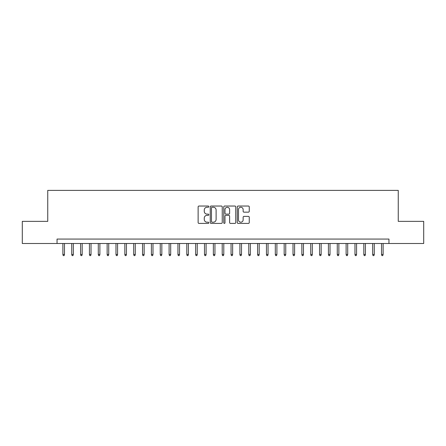 <?xml version="1.0" encoding="UTF-8"?>
<svg xmlns="http://www.w3.org/2000/svg" width="446" height="446" viewBox="0 0 446 446"><rect width="100%" height="100%" fill="white"/><g stroke="black" fill="none" stroke-linecap="round" stroke-linejoin="round"><path stroke-width="0.67" d="M208.84 206.643A0.608 0.608 0 0 0 208.232 206.035L199 206.035A0.87 0.87 0 0 0 198.13 206.905L198.13 222.543A0.87 0.87 0 0 0 199 223.413L208.232 223.413A0.608 0.608 0 0 0 208.84 222.805A0.608 0.608 0 0 0 208.232 222.197L207.033 222.197A2.782 2.782 0 0 1 204.257 219.415L204.257 218.111A2.782 2.782 0 0 1 207.033 215.334L208.232 215.334A0.608 0.608 0 0 0 208.84 214.727A0.608 0.608 0 0 0 208.232 214.113L207.033 214.113A2.782 2.782 0 0 1 204.257 211.337L204.257 210.033A2.782 2.782 0 0 1 207.033 207.251L208.232 207.251A0.608 0.608 0 0 0 208.84 206.643M248.389 212.162A0.87 0.87 0 0 0 249.258 211.292L249.258 206.905A0.87 0.87 0 0 0 248.389 206.035L238.136 206.035A0.87 0.87 0 0 0 237.272 206.905L237.272 222.543A0.87 0.87 0 0 0 238.136 223.413L248.389 223.413A0.87 0.87 0 0 0 249.258 222.543L249.258 217.241A0.87 0.87 0 0 0 248.389 216.377L244.001 216.377A0.87 0.87 0 0 0 243.137 217.241L243.137 219.872A2.325 2.325 0 0 1 240.812 222.197A2.325 2.325 0 0 1 238.487 219.872L238.487 209.575A2.325 2.325 0 0 1 240.812 207.251A2.325 2.325 0 0 1 243.137 209.575L243.137 211.292A0.87 0.87 0 0 0 244.001 212.162L248.389 212.162M57.043 243.488L22.3 243.488L22.3 221.361L47.744 221.361L47.744 190.386L398.256 190.386L398.256 221.361L423.7 221.361L423.7 243.488L388.957 243.488L388.957 239.067L57.043 239.067L57.043 243.488L388.957 243.488M222.242 206.905A0.87 0.87 0 0 0 221.372 206.035L211.12 206.035A0.87 0.87 0 0 0 210.25 206.905L210.25 222.543A0.87 0.87 0 0 0 211.12 223.413L221.372 223.413A0.87 0.87 0 0 0 222.242 222.543L222.242 206.905M224.628 206.035L234.88 206.035A0.87 0.87 0 0 1 235.75 206.905L235.75 222.543A0.87 0.87 0 0 1 234.88 223.413L230.493 223.413A0.87 0.87 0 0 1 229.623 222.543L229.623 216.198A0.87 0.87 0 0 0 228.753 215.334L225.843 215.334A0.87 0.87 0 0 0 224.979 216.198L224.979 222.805A0.608 0.608 0 0 1 224.366 223.413A0.608 0.608 0 0 1 223.758 222.805L223.758 206.905A0.87 0.87 0 0 1 224.628 206.035M212.073 207.251A0.608 0.608 0 0 0 211.465 207.858L211.465 221.59A0.608 0.608 0 0 0 212.073 222.197L213.333 222.197A2.782 2.782 0 0 0 216.115 219.415L216.115 210.033A2.782 2.782 0 0 0 213.333 207.251L212.073 207.251M229.623 209.62A2.325 2.325 0 0 0 227.298 207.295A2.325 2.325 0 0 0 224.979 209.62L224.979 213.249A0.87 0.87 0 0 0 225.843 214.113L228.753 214.113A0.87 0.87 0 0 0 229.623 213.249L229.623 209.62M64.475 254.465L64.124 255.614L63.237 255.614L62.88 254.465L64.475 254.465L64.475 243.488M62.88 254.465L62.88 243.488M73.328 254.465L72.971 255.614L72.09 255.614L71.734 254.465L73.328 254.465L73.328 243.488M71.734 254.465L71.734 243.488M82.175 254.465L81.824 255.614L80.938 255.614L80.587 254.465L82.175 254.465L82.175 243.488M80.587 254.465L80.587 243.488M91.029 254.465L90.677 255.614L89.791 255.614L89.434 254.465L91.029 254.465L91.029 243.488M89.434 254.465L89.434 243.488M99.882 254.465L99.525 255.614L98.638 255.614L98.287 254.465L99.882 254.465L99.882 243.488M98.287 254.465L98.287 243.488M108.729 254.465L108.378 255.614L107.492 255.614L107.14 254.465L108.729 254.465L108.729 243.488M107.14 254.465L107.14 243.488M117.582 254.465L117.231 255.614L116.345 255.614L115.988 254.465L117.582 254.465L117.582 243.488M115.988 254.465L115.988 243.488M126.435 254.465L126.079 255.614L125.192 255.614L124.841 254.465L126.435 254.465L126.435 243.488M124.841 254.465L124.841 243.488M135.283 254.465L134.932 255.614L134.045 255.614L133.694 254.465L135.283 254.465L135.283 243.488M133.694 254.465L133.694 243.488M144.136 254.465L143.785 255.614L142.898 255.614L142.542 254.465L144.136 254.465L144.136 243.488M142.542 254.465L142.542 243.488M152.989 254.465L152.632 255.614L151.746 255.614L151.395 254.465L152.989 254.465L152.989 243.488M151.395 254.465L151.395 243.488M161.837 254.465L161.485 255.614L160.599 255.614L160.248 254.465L161.837 254.465L161.837 243.488M160.248 254.465L160.248 243.488M170.69 254.465L170.333 255.614L169.452 255.614L169.095 254.465L170.69 254.465L170.69 243.488M169.095 254.465L169.095 243.488M179.543 254.465L179.186 255.614L178.3 255.614L177.948 254.465L179.543 254.465L179.543 243.488M177.948 254.465L177.948 243.488M188.39 254.465L188.039 255.614L187.153 255.614L186.802 254.465L188.39 254.465L188.39 243.488M186.802 254.465L186.802 243.488M197.244 254.465L196.887 255.614L196.006 255.614L195.649 254.465L197.244 254.465L197.244 243.488M195.649 254.465L195.649 243.488M206.097 254.465L205.74 255.614L204.853 255.614L204.502 254.465L206.097 254.465L206.097 243.488M204.502 254.465L204.502 243.488M214.944 254.465L214.593 255.614L213.706 255.614L213.35 254.465L214.944 254.465L214.944 243.488M213.35 254.465L213.35 243.488M223.797 254.465L223.44 255.614L222.56 255.614L222.203 254.465L223.797 254.465L223.797 243.488M222.203 254.465L222.203 243.488M232.65 254.465L232.294 255.614L231.407 255.614L231.056 254.465L232.65 254.465L232.65 243.488M231.056 254.465L231.056 243.488M241.498 254.465L241.147 255.614L240.26 255.614L239.903 254.465L241.498 254.465L241.498 243.488M239.903 254.465L239.903 243.488M250.351 254.465L249.994 255.614L249.113 255.614L248.756 254.465L250.351 254.465L250.351 243.488M248.756 254.465L248.756 243.488M259.198 254.465L258.847 255.614L257.961 255.614L257.61 254.465L259.198 254.465L259.198 243.488M257.61 254.465L257.61 243.488M268.052 254.465L267.7 255.614L266.814 255.614L266.457 254.465L268.052 254.465L268.052 243.488M266.457 254.465L266.457 243.488M276.905 254.465L276.548 255.614L275.667 255.614L275.31 254.465L276.905 254.465L276.905 243.488M275.31 254.465L275.31 243.488M285.752 254.465L285.401 255.614L284.515 255.614L284.163 254.465L285.752 254.465L285.752 243.488M284.163 254.465L284.163 243.488M294.605 254.465L294.254 255.614L293.368 255.614L293.011 254.465L294.605 254.465L294.605 243.488M293.011 254.465L293.011 243.488M303.458 254.465L303.102 255.614L302.215 255.614L301.864 254.465L303.458 254.465L303.458 243.488M301.864 254.465L301.864 243.488M312.306 254.465L311.955 255.614L311.068 255.614L310.717 254.465L312.306 254.465L312.306 243.488M310.717 254.465L310.717 243.488M321.159 254.465L320.808 255.614L319.921 255.614L319.565 254.465L321.159 254.465L321.159 243.488M319.565 254.465L319.565 243.488M330.012 254.465L329.655 255.614L328.769 255.614L328.418 254.465L330.012 254.465L330.012 243.488M328.418 254.465L328.418 243.488M338.86 254.465L338.508 255.614L337.622 255.614L337.271 254.465L338.86 254.465L338.86 243.488M337.271 254.465L337.271 243.488M347.713 254.465L347.362 255.614L346.475 255.614L346.118 254.465L347.713 254.465L347.713 243.488M346.118 254.465L346.118 243.488M356.566 254.465L356.209 255.614L355.323 255.614L354.971 254.465L356.566 254.465L356.566 243.488M354.971 254.465L354.971 243.488M365.413 254.465L365.062 255.614L364.176 255.614L363.825 254.465L365.413 254.465L365.413 243.488M363.825 254.465L363.825 243.488M374.266 254.465L373.91 255.614L373.029 255.614L372.672 254.465L374.266 254.465L374.266 243.488M372.672 254.465L372.672 243.488M383.12 254.465L382.763 255.614L381.876 255.614L381.525 254.465L383.12 254.465L383.12 243.488M381.525 254.465L381.525 243.488"/></g></svg>
